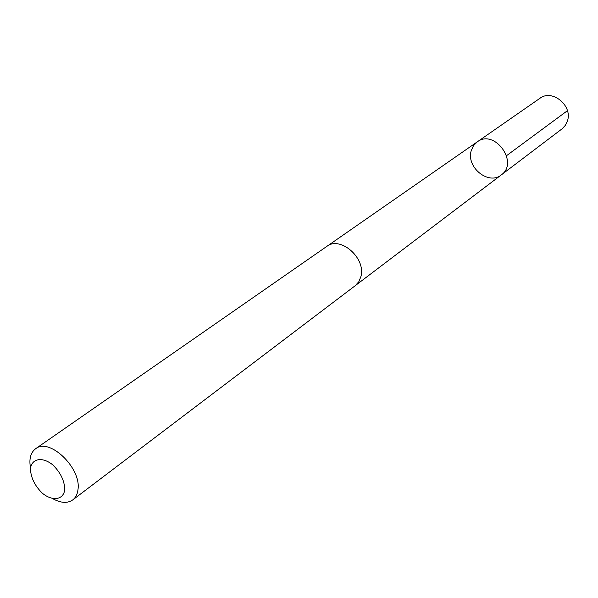 <?xml version="1.0" encoding="UTF-8"?>
<svg xmlns="http://www.w3.org/2000/svg" width="598" height="598" viewBox="0 0 598 598"><rect width="100%" height="100%" fill="white"/><g stroke="black" fill="none" stroke-linecap="round" stroke-linejoin="round"><path stroke-width="0.9" d="M471.172 150.875L473.452 145.74L477.271 141.853C494.509 128.54 519.281 162.649 501.281 174.922C488.716 185.53 466.126 167.358 471.172 150.875M562.083 128.817L565.387 125.326L567.472 120.856C572.772 105.569 552.081 88.743 539.927 98.304L477.271 141.853C494.509 128.54 519.281 162.649 501.281 174.922L562.083 128.817M52.901 498.769C60.899 503.127 67.522 503.501 72.769 499.891L355.279 285.65L358.882 281.651L360.975 276.336C366.006 257.992 340.24 235.605 326.785 246.413L35.626 448.732C30.573 452.611 28.876 459.025 30.543 467.98M72.769 499.891C75.752 497.581 77.501 494.083 78.009 489.396C81.358 467.838 49.275 437.28 35.626 448.732M64.748 489.74C64.584 480.852 60.585 472.555 52.759 464.855C42.353 456.446 31.612 458.442 30.468 468.72C30.76 477.518 34.721 485.681 42.353 493.215C52.512 501.543 63.366 499.995 64.748 489.74M506.566 155.659L567.42 110.705M355.78 285.253L501.281 174.922M327.323 246.062L477.271 141.853"/></g></svg>
